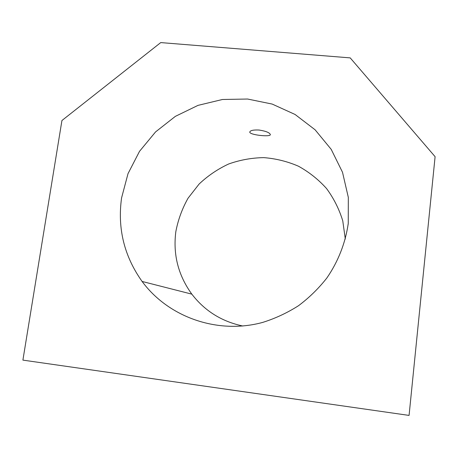 <?xml version="1.0" encoding="UTF-8"?>
<svg xmlns="http://www.w3.org/2000/svg" width="458" height="458" viewBox="0 0 458 458"><rect width="100%" height="100%" fill="white"/><g stroke="black" fill="none" stroke-linecap="round" stroke-linejoin="round"><path stroke-width="0.69" d="M350.21 57.885L435.1 156.688L409.074 415.412L22.9 360.12L61.933 120.517L160.735 42.588L350.21 57.885M242.837 326.016C221.758 321.556 204.755 310.93 191.833 294.145C178.242 275.361 172.906 254.539 175.826 231.685C178.076 219.846 182.158 208.682 188.066 198.182L199.11 184.042C207.863 175.763 217.71 169.082 228.639 163.998C239.992 159.956 251.694 157.833 263.751 157.626C275.773 158.554 287.332 161.411 298.427 166.197C309.024 172.031 318.39 179.467 326.52 188.507C333.75 198.32 339.16 209.1 342.761 220.848L345.303 239.03M121.57 197.936L128.011 173.656L139.535 151.306L155.571 131.91L175.362 116.361L198.005 105.374L222.451 99.489L247.566 99.025L272.172 104.069L295.067 114.466L315.098 129.791L331.208 149.36L342.51 172.265L348.32 197.375L348.257 223.395C345.487 242.866 338.187 261.547 326.869 277.972C318.654 288.454 309.207 297.694 298.536 305.692C287.298 312.854 275.355 318.43 262.709 322.403C217.705 334.695 168.487 317.274 142.1 281.452C124.198 256.251 117.351 228.41 121.57 197.936M259.079 130.032C265.938 131.125 269.699 132.648 270.357 134.606C270.672 137.234 249.209 134.961 249.77 132.018C250.314 130.427 253.417 129.763 259.079 130.032M142.1 281.452L191.833 294.145M348.257 223.395L348.074 224.872"/></g></svg>
